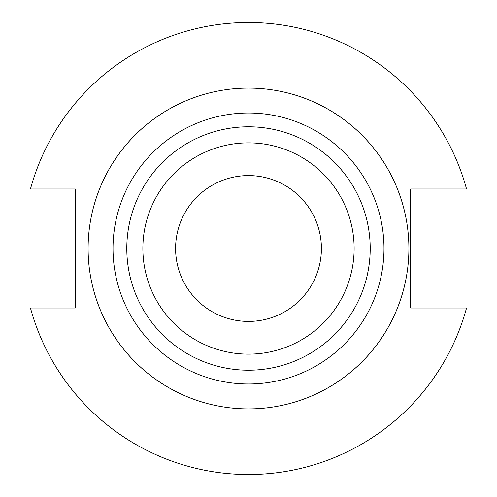 <?xml version="1.0" encoding="UTF-8"?>
<svg xmlns="http://www.w3.org/2000/svg" width="497" height="497" viewBox="0 0 497 497"><rect width="100%" height="100%" fill="white"/><g stroke="black" fill="none" stroke-linecap="round" stroke-linejoin="round"><path stroke-width="0.75" d="M321.41 248.5A72.91 72.91 0 0 1 248.5 321.41A72.91 72.91 0 0 1 175.59 248.5A72.91 72.91 0 0 1 248.5 175.59A72.91 72.91 0 0 1 321.41 248.5M408.901 248.5A160.401 160.401 0 0 0 248.5 88.099A160.401 160.401 0 0 0 88.099 248.5A160.401 160.401 0 0 0 248.5 408.901A160.401 160.401 0 0 0 408.901 248.5M370.209 248.5A121.709 121.709 0 0 0 248.5 126.791A121.709 121.709 0 0 0 126.791 248.5A121.709 121.709 0 0 0 248.5 370.209A121.709 121.709 0 0 0 370.209 248.5M354.131 248.5A105.631 105.631 0 0 0 248.5 142.869A105.631 105.631 0 0 0 142.869 248.5A105.631 105.631 0 0 0 248.5 354.131A105.631 105.631 0 0 0 354.131 248.5M30.454 307.997A226.017 226.017 0 0 0 466.546 307.997L410.652 307.997L410.652 189.003L466.546 189.003A226.017 226.017 0 0 0 30.454 189.003L75.264 189.003L75.264 307.997L30.454 307.997M383.988 248.5A135.488 135.488 0 0 1 248.5 383.988A135.488 135.488 0 0 1 113.012 248.5A135.488 135.488 0 0 1 248.5 113.012A135.488 135.488 0 0 1 383.988 248.5"/></g></svg>
